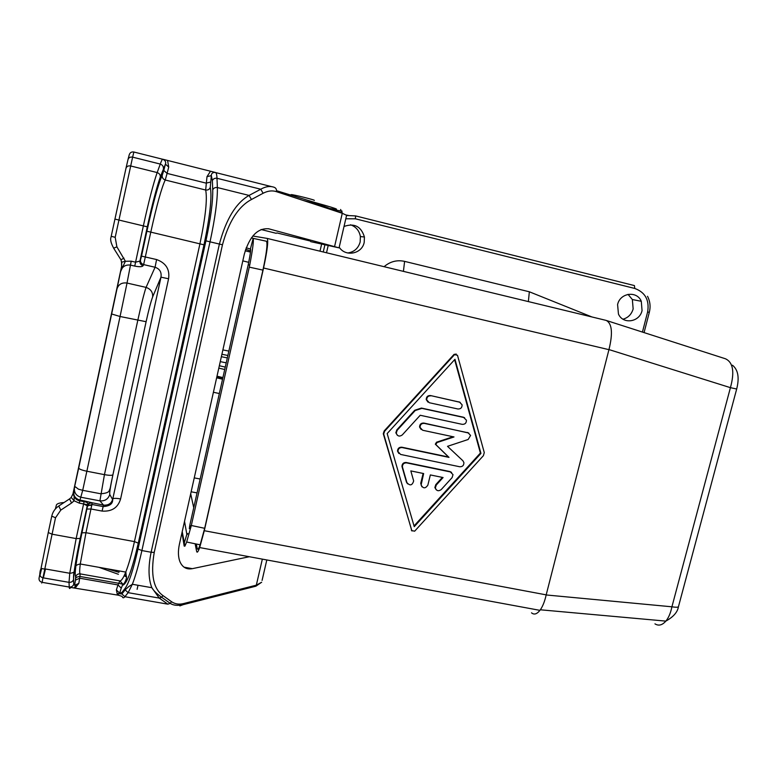 <?xml version="1.0" encoding="UTF-8"?>
<svg xmlns="http://www.w3.org/2000/svg" width="777" height="777" viewBox="0 0 777 777"><rect width="100%" height="100%" fill="white"/><g stroke="black" fill="none" stroke-linecap="round" stroke-linejoin="round"><path stroke-width="1.17" d="M606.808 320.619L725.436 358.77C733.09 362.315 734.751 371.94 730.419 387.665L736.683 389.005C739.529 377.739 738.131 369.813 732.488 365.219M321.6 244.192L319.998 251.185M411.917 530.973L383.284 433.692L384.226 430.885L454.059 354.39L454.564 354.613L384.625 431.225L383.683 434.042L411.771 530.613L414.665 531.177L483.381 455.691L484.275 452.602L457.488 355.274L454.564 354.613M456.254 354.069L454.059 354.39M195.134 543.774L196.62 551.272C197.047 553.195 198.067 551.961 199.679 547.571L204.293 530.71L263.558 268.007L608.945 349.669L546.163 594.959C544.764 601.243 542.822 606.186 540.345 609.79L539.937 610.353C536.888 614.18 534.09 615.005 531.526 612.83M267.171 238.413L606.128 320.396C612.062 323.417 613.004 333.148 608.964 349.572L608.945 349.669M252.807 236.014L267.123 238.403C268.541 240.423 267.356 250.281 263.558 268.007M261.082 229.516L276.243 233.323M310.703 241.647L339.063 247.863L268.395 228.71M654.953 623.844C658.605 626.145 662.237 625.232 665.86 621.114C668.667 617.657 670.687 612.888 671.92 606.798C675.436 607.361 677.602 607.381 678.418 606.827L678.583 606.206M346.785 215.239L348.115 215.307M642.055 310.577C639.588 322.232 622.969 324.699 618.453 314.034L617.589 304.574C620.065 292.754 636.946 290.462 641.287 301.291L642.055 310.577M628.03 294.357L632.361 299.533L633.148 308.955C631.536 314.335 628.156 317.744 622.999 319.192M339.219 247.212C345.454 257.206 362.024 253.962 364.199 242.385L364.432 237.014C361.15 226.379 354.341 222.863 344.017 226.466M350.514 224.776C356.012 226.767 359.314 230.691 360.392 236.538L360.159 241.987C358.314 248.358 354.157 252.03 347.717 252.981M262.927 270.114C266.618 252.865 267.783 243.24 266.414 241.239L253.185 238.354C253.817 240.792 252.661 249.738 249.708 265.2L191.317 525.495L186.655 542.025L200.155 544.813L204.681 528.302L262.927 270.114L249.3 267.142M196.309 544.017L197.193 548.397C197.62 550.233 198.601 549.038 200.155 544.813M407.575 483.848L406.478 482.206L401.962 466.453C402.088 463.714 403.516 462.393 406.225 462.5L449.97 471.552L453.02 474.64L452.097 477.622L441.2 489.597C438.471 491.491 436.519 490.947 435.334 487.966L436.266 485.042L443.084 477.544L430.341 474.932L427.865 485.11C425.407 488.733 423.154 488.704 421.105 485.023L423.65 473.552L410.819 470.911L413.665 480.944C412.247 485.499 410.003 486.062 406.915 482.624L402.389 466.841C402.515 464.102 403.943 462.781 406.662 462.888L450.475 471.95M451.573 472.406L449.97 471.552M442.366 477.399L435.79 484.625L434.858 487.538L436.159 489.724M423.125 473.446L420.726 483.333L421.901 486.79M398.854 453.477L397.533 451.165C397.659 448.416 399.087 447.105 401.816 447.212L448.504 457.002L435.314 444.172L436.538 442.2L453.059 436.752M468.861 433.071L423.844 423.057C421.095 422.95 419.667 424.291 419.58 427.088L421.153 429.506M460.207 402.34L430.507 395.551C427.729 395.425 426.301 396.785 426.233 399.611L428.02 402.146M397.27 435.178L395.843 432.779L396.785 429.924L414.743 410.246L421.425 408.071L463.374 417.2L466.433 420.182C466.433 423.047 465.034 424.436 462.228 424.349L420.221 415.268L402.263 434.945C399.427 436.868 397.426 436.266 396.26 433.119L397.202 430.254L415.19 410.547L421.882 408.372L463.898 417.511M464.627 417.764L463.374 417.2M414.034 525.932L480.4 453.04L454.623 359.673M387.169 433.566L414.248 526.67L480.944 453.409L454.972 359.295L387.169 433.566M459.712 466.754L400.592 454.438L397.95 451.534C398.086 448.785 399.514 447.465 402.243 447.581L448.999 457.381L435.79 444.531L437.014 442.55L454.001 436.946L422.649 430.254L420.036 427.418C420.124 424.621 421.552 423.271 424.31 423.387L468.065 432.789L470.59 435.431L468.162 439.491L447.513 446.328L462.927 460.78L463.908 462.636C463.888 465.452 462.49 466.822 459.712 466.754M448.504 457.002L448.999 457.381M430.982 395.833C428.195 395.716 426.767 397.066 426.709 399.902L429.312 402.729L457.886 408.984C460.703 409.081 462.111 407.692 462.111 404.817L459.566 402.127L430.507 395.551M480.4 453.04L480.944 453.409M310.314 241.016L276.874 232.925M167.579 160.489L168.726 167.084L165.423 164.132C166.171 162.053 165.287 160.421 162.791 159.236L215.336 172.445C216.307 172.708 216.851 174.65 216.977 178.273L260.761 189.229C265.53 186.49 269.959 185.829 274.058 187.247C275.942 187.917 276.748 189.394 276.447 191.666L342.268 213.286L334.576 246.552M222.465 244.784L154.234 552.408L151.117 552.243L219.386 244.056L210.033 241.832C215.132 218.026 217.589 199.932 217.385 187.548L249.067 195.425L251.466 199.504C238.461 206.4 228.797 221.494 222.465 244.784L219.386 244.056C226.078 219.143 235.975 202.933 249.067 195.425L260.761 189.229L263.121 193.259C267.851 190.821 272.3 190.287 276.447 191.666M249.32 556.73L192.327 568.667L184.023 567.161M268.9 228.836C257.809 227.719 249.611 236.169 244.308 254.176L179.429 544.114C177.904 551.252 178.118 557.216 180.07 561.985C182.614 567.482 186.703 569.706 192.327 568.667M179.866 605.895L183.226 604.652L183.673 603.544L256.323 585.178L262.344 559.139M42.269 582.371C41.841 584.149 41.793 584.139 42.123 582.342L69.25 587.053C69.308 588.849 69.755 588.985 70.581 587.431L117.453 595.056L116.375 589.928L119.639 593.123L118.026 593.686L118.726 595.308L122.115 596.377C122.717 598.154 123.64 598.271 124.874 596.707L167.851 604.166L170.231 603.35L171.542 601.709L162.995 595.6L161.655 597.26C156.731 593.745 153.457 590.559 151.845 587.703L159.246 598.086L161.655 597.26L170.231 603.35C173.281 605.429 177.612 605.866 183.226 604.652L255.895 586.188M215.336 172.445C212.684 172.319 211.344 173.378 211.325 175.631L212.374 180.662L212.733 189.957C212.956 201.612 210.693 218.57 205.924 240.831L138.024 548.989L141.89 550.563C138.714 564.801 135.538 576.039 132.352 584.275L128.127 592.666L124.874 596.707L121.921 593.949L125.136 589.879L128.127 592.666L159.246 598.086L167.851 604.166M205.924 240.831L210.033 241.832L141.89 550.563L151.117 552.243C148.116 567.016 148.358 578.836 151.845 587.703L132.352 584.275C129.914 586.14 130.381 584.819 125.136 589.879L125.058 588.461L121.843 592.55L121.921 593.949L119.444 593.677M113.646 248.213L116.89 246.843L125.388 261.266L131.216 261.179L135.557 262.189L139.928 261.072L147.3 226.826C152.205 204.351 156.546 187.733 160.315 176.952L165.423 164.132L163.772 170.464L167.094 173.407L165.229 180.002L205.672 190.025C207.954 190.307 209.489 189.403 210.285 187.315L211.325 175.631L206.993 176.661L205.672 190.025C207.459 199.019 205.546 216.948 199.932 243.823L134.44 541.598L85.975 532.711L92.22 502.981C89.86 502.787 88.296 503.787 87.519 505.992L87.257 505.749C88.034 503.545 89.608 502.534 91.977 502.729L103.545 505.118L103.127 506.575L92.007 504.477L87.519 505.992L87.704 503.846C87.859 502.806 86.655 502.078 84.101 501.67L84.285 500.912L91.977 502.729M162.791 159.236C162.296 159.13 161.461 160.742 160.285 164.073L132.614 157.148L115.19 237.315L111.208 236.305L111.062 237.082C110.033 239.598 110.975 243.424 113.898 248.572L120.697 259.392M210.285 187.315C212.131 196.843 210.033 216.016 203.992 244.823L150.787 232.129C156.779 205.079 161.597 187.704 165.229 180.002C163.024 179.176 162.024 177.622 162.208 175.369C158.411 183.566 153.312 202.185 146.892 231.225L150.787 232.129L143.628 264.598C141.346 263.772 140.297 262.218 140.491 259.936L139.928 261.072C139.734 263.354 140.783 264.918 143.075 265.744L143.628 264.598L155.07 267.259L156.585 259.547L141.531 256.128L140.491 259.936M126.573 576.641L125.126 576.388L126.049 572.843M80.216 538.451C75.757 559.527 73.543 573.193 73.592 579.457L73.582 579.477C73.125 568.123 76.69 572.882 69.765 573.261L44.755 568.861C42.308 569.551 40.54 565.87 39.821 573.824C39.782 575.932 40.822 577.262 42.968 577.816L42.123 582.342C40.006 581.798 38.976 580.477 39.015 578.399L48.271 532.546L52.02 534.188L76.156 538.587L83.595 503.943L87.257 505.769L80.216 538.451L76.156 538.587L69.765 573.261L69.017 582.352L42.968 577.816L55.517 517.764L51.758 516.151C52.719 511.917 55.05 508.537 58.761 506.002L60.781 510.11L55.517 517.764M116.375 589.928L117.987 584.935L79.681 578.214L78.827 583.381L74.602 585.295L73.766 584.207C72.999 586.237 71.503 587.189 69.25 587.053L69.017 582.352C71.29 582.497 72.815 581.536 73.582 579.477L73.766 584.207L74.602 585.295L75.447 580.118L79.681 578.214L80.196 573.882C77.923 573.717 76.418 574.708 75.67 576.835L75.66 576.845C74.194 574.572 76.292 559.896 81.964 532.828L87.51 506.012M60.781 510.11L71.581 503.001L69.532 498.921L71.222 497.435L73.087 493.628L74.116 496.435L74.116 500.796L71.222 497.435M112.908 474.815L112.888 474.844C109.868 488.85 110.722 487.296 109.304 490.384C108.955 492.268 106.08 493.395 100.67 493.754L82.702 490.326L86.859 471.231L104.448 474.65L99.903 500.854C104.885 501.252 108.178 499.135 109.78 494.502C109.402 492.997 110.441 486.431 112.908 474.815L146.115 321.707L120.066 316.501L86.859 471.231C81.74 470.143 79.021 469.065 78.7 468.026L73.611 491.336C73.349 495.833 75.476 498.756 79.982 500.097L79.303 503.137L83.595 503.943L84.101 501.67L79.808 500.854C77.156 500.378 75.243 498.824 74.038 496.173L74.116 496.435M72.941 494.182L73.718 490.685L74.038 496.173L73.417 492.89L74.369 488.286C74.194 492.987 76.428 495.988 81.061 497.28L99.903 500.854L103.545 505.118C108.459 505.468 111.538 503.399 112.782 498.921L160.975 277.166C161.713 272.164 159.751 268.861 155.07 267.259L146.066 287.393C150.787 289.073 152.972 292.259 152.632 296.95L160.975 277.166L168.58 278.768C169.94 269.386 165.938 262.976 156.585 259.547M203.992 244.823L138.287 543.142L134.44 541.598C131.575 554.496 128.681 564.656 125.757 572.086L125.757 572.086C123.378 577.962 121.435 580.895 119.911 580.885L122.912 584.207L121.261 588.131L117.987 584.935L119.911 580.885L80.196 573.882C79.477 573.494 79.497 570.201 80.274 563.995L85.975 532.711L81.964 532.828M87.082 509.052L91.084 509.013L102.108 511.081L103.127 506.575C109.596 506.167 112.791 503.855 112.704 499.65L109.78 494.502M121.698 265.967L72.785 494.687M121.523 262.179L121.591 266.715L121.717 262.16L125.388 261.266L120.552 271.707C122.018 266.754 125.301 264.549 130.4 265.083L134.751 266.093C139.452 267.016 142.22 266.899 143.075 265.744M121.591 266.715L121.445 267.482L123.465 265.821M147.3 226.826L143.356 225.903C148.601 201.835 153.205 184.062 157.168 172.562L130.614 165.957C128.176 165.569 126.612 166.395 125.942 168.434L111.208 236.305M123.961 258.1L120.969 259.819L121.513 262.15M106.944 568.735L118.891 572.319L119.192 570.92M125.126 576.311L125.952 572.571M91.793 505.604L88.024 504.797M87.665 504.72L84.382 504.118M64.035 502.534C59.674 502.806 57.139 503.613 56.43 504.924L55.371 508.954M528.37 301.593L529.341 291.783L591.957 316.967M540.345 609.79L665.86 621.114C673.368 616.909 677.554 612.15 678.418 606.827L736.683 389.005M187.84 533.478L186.839 534.353L184.159 543.376L184.188 546.095L184.907 546.144L186.655 542.025M184.528 521.348L186.839 534.353L187.374 534.44M181.993 532.682L184.188 546.095M253.185 238.354L250.388 248.99L250.612 250.981L245.658 249.3M102.108 511.081C111.849 511.732 118.007 507.672 120.6 498.912C116.307 498.174 113.714 498.174 112.801 498.892L160.956 277.292L152.632 296.95C150.981 301.262 148.795 309.518 146.095 321.717L112.888 474.844C111.917 475.534 109.101 475.475 104.448 474.65L137.772 320.435C141.356 304.108 144.124 293.094 146.066 287.393L127.03 283.051L131.216 261.179M118.58 583.255L79.982 576.466C74.048 577.01 76.36 579.856 75.67 576.835C75.019 575.145 75.01 572.163 75.66 567.861C74.825 566.015 76.369 564.724 80.274 563.995L125.757 572.086L126.496 577.457C126.942 577.301 124.689 584.323 122.912 584.207L118.58 583.255M118.726 595.308L117.453 595.056M225.272 367.094L219.347 365.753M224.728 369.493L218.803 368.152M226.224 362.83L220.27 361.635M217.006 376.194L222.921 377.583M216.647 377.816L222.552 379.205M227.875 355.477L221.911 354.273M222.892 349.912L228.856 351.107M221.367 356.711L227.331 357.906M253.049 238.267L251.33 237.947M324.873 244.94L323.251 251.981M647.532 296.29C650.135 301.359 650.728 306.721 649.3 312.393L647.629 311.946C649.553 300.145 645.26 292.317 634.76 288.452L634.421 285.577L355.584 215.909L346.552 215.491M403.418 271.367L404.603 261.373C396.979 259.732 390.141 261.509 384.091 266.696M204.293 530.71L546.182 594.861M314.17 200.408C316.88 200.388 292.346 194.24 291.084 194.619M212.733 189.957C213.549 188.073 215.093 187.267 217.385 187.548L216.977 178.273C214.714 177.991 213.18 178.788 212.374 180.662M346.6 215.316L342.268 213.286L340.608 209.469M242.812 260.878L248.718 262.335M194.25 477.894L200.165 479.011M546.163 594.959L671.92 606.798L730.419 387.665L608.964 349.572M312.422 202.894L303.224 200.456M345.794 218.784L355.371 218.803L355.555 215.899M411.334 530.128L411.771 530.613M467.54 432.449L468.065 432.789M459.052 401.835L459.566 402.127M191.142 491.792L197.057 492.9M330.701 209.149L342.142 211.169M154.234 552.408C150.485 574.494 153.409 588.888 162.995 595.6M171.542 601.709C175.048 604.098 179.099 604.71 183.673 603.544M263.121 193.259L251.466 199.504M138.024 548.989C133.294 569.794 128.972 582.954 125.058 588.461M215.598 172.562L271.872 186.703M316.414 204.798L316.977 203.962L312.024 203.234L314.5 202.379L276.554 190.705M306.934 201.68L311.946 203.321M314.5 202.379L318.094 203.399C340.355 209.596 342.492 210.946 324.524 207.459M331.468 209.741C331.682 209.032 326.845 207.1 316.977 203.962L318.094 203.399M162.646 159.246L133.877 152.02L132.614 157.148C130.196 156.76 128.661 157.585 127.991 159.606L125.971 168.288M168.726 167.084L167.094 173.407L206.109 183.129L210.45 182.109M210.46 171.27L206.993 176.661M163.772 170.464L162.208 175.369M146.892 231.225L141.531 256.128M43.347 577.884L45.474 568.987M187.267 568.647L187.461 567.783M71.581 503.001L74.116 500.796L79.303 503.137M75.447 580.118L75.66 576.845M73.592 579.457L73.766 584.178M58.761 506.002L69.493 498.941M74.475 487.616L75.456 486.868L78.419 489.17L82.702 490.326L79.982 500.097L84.285 500.912M78.827 583.381L75.398 587.752M111.645 313.986L116.968 288.947C118.492 284.333 121.843 282.362 127.03 283.051L120.066 316.501L111.645 313.986L78.7 468.026M116.968 288.947L121.445 267.482M114.87 219.075L143.356 225.903L134.751 266.093M116.89 246.843L115.19 237.315M160.315 176.952C160.431 174.874 159.382 173.417 157.168 172.562L160.285 164.073C162.471 164.918 163.51 166.365 163.384 168.424M133.848 152.01C131.478 151.67 129.934 152.622 129.215 154.866L128.02 159.46M256.323 585.178L255.915 586.179L261.655 582.245L256.323 585.178M262.082 580.4L266.812 559.964M48.271 532.546L51.758 516.151M39.967 575.291L41.647 568.599L39.977 575.301M529.341 291.783L404.603 261.373M647.629 311.946L642.433 332.07M634.76 288.452L355.371 218.803M328.147 245.687L326.515 252.768M248.222 264.743L189.86 524.951L190.88 527.34M193.735 507.702L190.695 493.764M39.015 579.108L39.073 578.039M138.015 585.266L137.111 589.345M120.6 498.912L168.58 278.768M122.863 585.13C126.962 583.838 132.1 569.842 138.287 543.142M121.843 592.55L119.639 593.123L121.261 588.131M146.115 321.707C148.795 309.567 150.961 301.35 152.613 297.076M246.183 247.824L250.388 248.99C251.126 248.514 250.408 253.749 248.242 264.685L249.708 265.2M191.317 525.495L204.681 528.302M184.159 545.707L184.761 545.833M346.668 215.025L339.063 247.863M245.192 250.796L250.485 252.107M342.346 212.801L335.781 211.159M74.223 587.577L76.117 585.664L74.602 585.295M98.961 567.317L118.405 574.3M364.432 237.014L360.392 236.538M641.287 301.291L632.361 299.533M644.075 332.605L649.3 312.393M199.679 547.571L539.937 610.353M189.705 525.738L189.326 528.7M184.907 546.144L182.226 531.643M222.688 378.593L216.783 377.214M213.413 392.268L219.337 393.531"/></g></svg>
